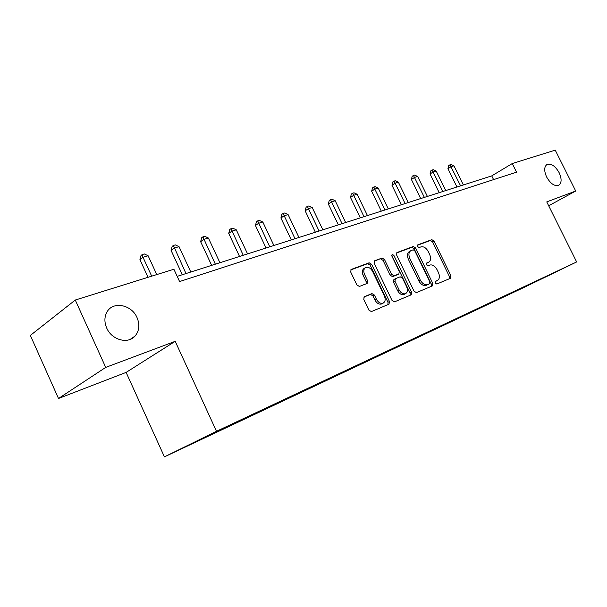 <?xml version="1.0" encoding="UTF-8"?>
<svg xmlns="http://www.w3.org/2000/svg" width="607" height="607" viewBox="0 0 607 607"><rect width="100%" height="100%" fill="white"/><g stroke="black" fill="none" stroke-linecap="round" stroke-linejoin="round"><path stroke-width="0.91" d="M435.211 283.052L436.805 284.046L450.584 278.234L450.925 275.768L434.066 241.093L431.835 239.651L417.798 244.833L417.525 246.548L419.126 247.573L420.962 246.882C423.732 246.298 426.152 247.846 428.231 251.518L429.642 254.432C431.19 258.165 430.849 260.767 428.618 262.239L426.584 263.051L426.357 264.773L427.95 265.775L429.771 265.054C432.518 264.417 434.931 265.934 437.01 269.614L438.436 272.543C440.022 276.428 439.635 279.091 437.275 280.533L435.469 281.291L435.211 283.052M137.045 317.62C131.666 304.547 112.781 300.852 106.9 312.135C104.321 316.953 104.252 322.256 106.703 328.038C111.68 339.928 127.91 344.397 134.974 336.134C139.314 330.974 140.005 324.798 137.045 317.62M559.153 172.707C555.238 165.961 551.194 163.215 547.006 164.474C544.069 166.72 543.948 170.901 546.634 177.001C550.503 183.686 554.51 186.455 558.66 185.325C561.725 183.102 561.885 178.89 559.153 172.707M364.291 296.679L363.775 299.41L368.881 310.101L371.393 311.588L389.004 304.175L389.466 301.489L371.636 264.303L369.162 262.793L351.104 269.478L350.725 272.08L356.863 284.933L359.405 286.451L367.182 283.408L367.599 280.775L364.587 274.47C363.282 271.261 363.608 268.962 365.573 267.566C368.237 266.655 370.574 267.945 372.599 271.428L384.36 295.958C385.741 299.426 385.308 301.823 383.07 303.159C380.513 303.819 378.298 302.506 376.423 299.213L374.451 295.085L371.947 293.598L364.041 296.815M175.203 341.324L105.717 367.394L75.276 300.04L30.35 335.428L58.507 398.488L126.119 372.402L164.429 456.866L216.502 431.289L175.203 341.324L126.119 372.402M548.682 205.765L575.717 191.023L546.755 201.896L576.65 261.943L216.502 431.289M575.717 191.023L555.23 150.134L512.255 163.556L491.738 175.886L177.191 276.367M75.276 300.04L173.898 269.235L179.581 281.557L516.534 172.176L512.255 163.556M414.057 291.193L416.402 292.635L432.396 285.897L432.768 283.363L415.62 247.952L413.321 246.488L396.925 252.55L396.614 255.016L414.057 291.193M411.212 294.82L394.451 301.876L392.016 300.419L374.223 263.339L374.565 260.813L382.084 258.021L384.504 259.515L391.644 274.356L394.049 275.836L398.875 273.932L399.254 271.39L391.872 256.071L392.099 254.333L393.852 255.335L411.629 292.21L411.212 294.82M164.429 456.866L524.888 287.035L576.65 261.943M226.889 427.252L557.658 271.101L247.368 416.986L207.412 435.894L185.977 446.418L215.28 432.723L226.889 427.252L226.692 426.82M231.995 424.331L231.95 424.771M250.122 415.696L250.061 416.243M261.124 410.62L261.078 411.053M278.31 402.433L278.241 402.972M288.75 397.623L288.697 398.048M305.063 389.861L304.995 390.377M314.98 385.286L314.919 385.703M330.481 377.933L330.405 378.411M339.912 373.555L339.852 373.965M354.663 366.575L354.594 367.023M363.646 362.387L363.585 362.789M377.698 355.755L377.63 356.172M386.272 351.741L386.204 352.136M399.672 345.436L399.603 345.823M407.874 341.483L407.783 341.969M420.651 335.565L420.583 335.944M428.489 331.786L428.398 332.264M440.705 326.126L440.629 326.505M448.201 322.514L448.11 322.985M467.064 313.66L466.973 314.1M485.13 305.169L485.046 305.594M502.459 297.035L502.368 297.43M105.717 367.394L58.507 398.488M220.364 429.802L220.318 430.249M493.59 179.626L491.738 175.886M402.449 344.086L402.638 344.48M380.847 354.222L381.052 354.647M358.213 364.845L358.426 365.3M334.48 376.014L334.7 376.477M309.555 387.736L309.775 388.214M283.386 400.15L283.575 400.552M255.79 413.132L255.979 413.549M435.128 281.602L436.274 281.064M427.495 262.861L426.235 263.423M449.499 278.696L449.43 276.557L432.609 241.927L430.378 240.486L417.381 245.296M431.319 286.352L431.281 284.159L414.156 248.794L411.857 247.33L396.485 253.013M429.589 283.742L429.855 281.967L414.778 250.812L413.162 249.796L410.84 250.683C408.67 252.208 408.352 254.811 409.869 258.506L420.249 279.979C422.381 283.735 424.847 285.26 427.639 284.554L429.589 283.742L428.208 284.478M410.62 250.812L409.376 251.526C407.206 253.051 406.88 255.653 408.405 259.341L409.869 258.506M428.094 284.539L426.152 285.351C423.352 286.056 420.886 284.531 418.762 280.783L408.405 259.341M374.109 261.283L382.084 258.021M397.57 274.652L392.57 276.663L390.164 275.191L383.04 260.373L380.619 258.878M410.15 295.268L410.135 293.006L391.667 255.327M399.072 289.805C400.893 293.014 403.033 294.312 405.476 293.689C407.608 292.407 407.987 290.078 406.629 286.701L402.562 278.256L400.18 276.792L395.369 278.704L394.975 281.284L399.072 289.805L397.577 290.609C399.398 293.818 401.531 295.108 403.981 294.486L404.459 294.236M395.187 278.81L393.882 279.531L393.488 282.111L394.975 281.284M397.577 290.609L393.488 282.111M382.099 303.682L381.575 303.97C379.011 304.631 376.795 303.318 374.936 300.033L372.956 295.905L370.46 294.425L363.752 297.127M365.406 267.664L364.109 268.423C362.144 269.819 361.81 272.118 363.107 275.32L364.587 274.47M366.18 283.803L366.127 281.618L363.107 275.32M387.964 304.615L387.972 302.294L370.164 265.16L367.69 263.658L350.634 269.963M463.369 184.953L453.968 165.817L451.168 166.637L447.951 168.678L456.942 187.002M447.951 168.678L448.687 165.628L449.969 164.816L460.599 185.841M449.969 164.816L451.092 164.482L453.968 165.817M445.75 190.583L436.19 171.045L433.277 171.902L430.052 173.959L439.195 192.677M430.052 173.959L430.803 170.855L432.093 170.028L442.86 191.501M432.093 170.028L433.254 169.687L436.19 171.045M427.404 196.44L417.677 176.485L414.634 177.381L411.402 179.467L420.704 198.58M411.402 179.467L412.176 176.296L413.466 175.453L424.392 197.404M413.466 175.453L414.68 175.104L417.677 176.485M408.268 202.556L398.367 182.168L395.203 183.094L391.963 185.211L401.432 204.741M391.963 185.211L392.752 181.963L394.049 181.121L405.127 203.557M394.049 181.121L395.316 180.749L398.367 182.168M388.305 208.929L378.229 188.087L374.921 189.058L371.674 191.197L381.317 211.16M371.674 191.197L372.493 187.882L373.791 187.024L385.028 209.976M373.791 187.024L375.111 186.637L378.229 188.087M367.455 215.591L357.197 194.27L353.737 195.287L350.497 197.457L360.308 217.875M350.497 197.457L351.332 194.065L352.629 193.193L364.025 216.684M352.629 193.193L354.01 192.791L357.197 194.27M345.656 222.557L335.208 200.742L331.589 201.805L328.349 203.998L338.349 224.886M328.349 203.998L329.214 200.522L330.512 199.642L342.075 223.695M330.512 199.642L331.953 199.225L335.208 200.742M322.848 229.841L312.195 207.503L308.409 208.618L305.177 210.834L315.367 232.231M305.177 210.834L306.072 207.283L307.362 206.395L319.092 231.039M307.362 206.395L308.88 205.955L312.195 207.503M298.947 237.474L288.097 214.59L284.129 215.758L280.912 218.004L291.284 239.917M280.912 218.004L281.83 214.37L283.112 213.467L295.017 238.733M283.112 213.467L284.698 213.004L288.097 214.59M273.886 245.478L262.823 222.025L258.658 223.247L255.456 225.523L266.041 247.982M255.456 225.523L256.404 221.79L257.687 220.88L269.758 246.799M257.687 220.88L259.348 220.394L262.823 222.025M247.573 253.885L236.29 229.825L231.92 231.115L228.733 233.414L239.522 256.458M228.733 233.414L229.712 229.59L230.986 228.664L243.232 255.266M230.986 228.664L232.739 228.156L236.29 229.825M219.916 262.717L208.398 238.027L203.8 239.386L200.644 241.707L211.653 265.358M200.644 241.707L201.661 237.785L202.92 236.851L215.348 264.174M202.92 236.851L204.764 236.313L208.398 238.027M190.795 272.019L179.05 246.662L174.201 248.088L171.083 250.433L182.32 274.728M171.083 250.433L172.138 246.404L173.382 245.463L185.992 273.552M173.382 245.463L175.317 244.894L179.05 246.662M156.781 274.584L148.116 255.759L143.002 257.262L139.929 259.637L148.047 277.308M139.929 259.637L141.021 255.494L142.243 254.538L143.002 257.262L151.697 276.17M142.243 254.538L144.291 253.946L148.116 255.759M435.788 281.329L437.275 280.533M426.971 263.135L428.443 262.315M430.378 240.486L431.835 239.651M432.609 241.927L434.066 241.093M449.43 276.557L450.925 275.768M411.857 247.33L413.321 246.488M414.156 248.794L415.62 247.952M431.281 284.159L432.768 283.363M418.762 280.783L420.249 279.979M426.152 285.351L427.647 284.554L426.144 285.351M383.04 260.373L384.504 259.515M390.164 275.191L391.644 274.356M392.57 276.663L394.049 275.836M397.335 274.789L398.814 273.962M392.388 256.184L393.852 255.335M410.135 293.006L411.629 292.21M370.46 294.425L371.947 293.598M372.956 295.905L374.451 295.085M374.936 300.033L376.423 299.213M366.127 281.618L367.599 280.775M367.69 263.658L369.162 262.793M370.164 265.16L371.636 264.303M387.972 302.294L389.466 301.489M130.088 339.434L134.974 336.134M427.146 263.059L428.618 262.239M397.395 274.759L398.875 273.932M403.981 294.486L405.476 293.689M393.882 279.531L395.24 278.772M381.575 303.97L383.07 303.159"/></g></svg>

